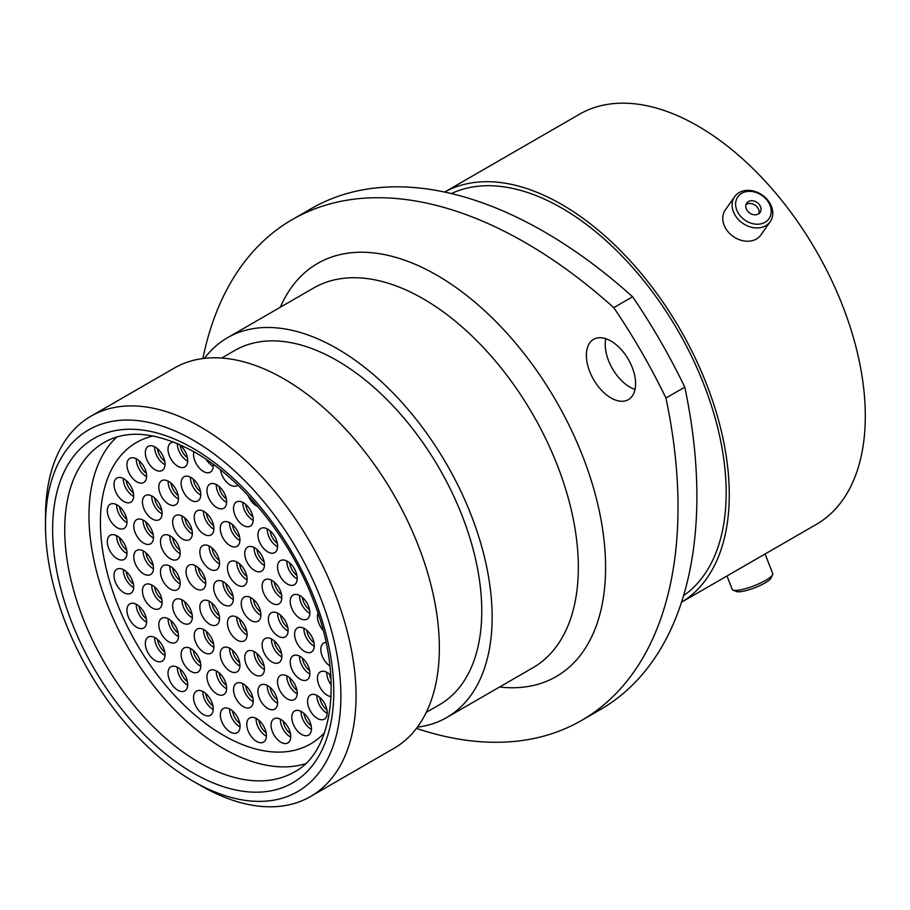<?xml version="1.0" encoding="UTF-8"?>
<svg xmlns="http://www.w3.org/2000/svg" width="910" height="910" viewBox="0 0 910 910"><rect width="100%" height="100%" fill="white"/><g stroke="black" fill="none" stroke-linecap="round" stroke-linejoin="round"><path stroke-width="1.36" d="M300.072 679.167A13.923 8.042 60 0 1 290.973 666.893A13.923 8.042 60 0 1 293.1 655.735A13.923 8.042 60 0 1 300.072 656.428A13.923 8.042 60 0 1 309.161 668.691A13.923 8.042 60 0 1 307.034 679.85A13.923 8.042 60 0 1 300.072 679.167M331.058 696.616A13.923 8.042 60 0 1 327.293 695.297A13.923 8.042 60 0 1 318.193 683.035A13.923 8.042 60 0 1 320.331 671.876A13.923 8.042 60 0 1 327.293 672.558A13.923 8.042 60 0 1 330.796 675.334M237.282 640.151A13.923 8.042 60 0 1 228.194 627.889A13.923 8.042 60 0 1 230.321 616.73A13.923 8.042 60 0 1 237.282 617.412A13.923 8.042 60 0 1 246.382 629.686A13.923 8.042 60 0 1 244.244 640.845A13.923 8.042 60 0 1 237.282 640.151M271.976 661.98A13.923 8.042 60 0 1 262.876 649.706A13.923 8.042 60 0 1 265.015 638.547A13.923 8.042 60 0 1 271.976 639.241A13.923 8.042 60 0 1 281.076 651.503A13.923 8.042 60 0 1 278.938 662.662A13.923 8.042 60 0 1 271.976 661.98M287.378 698.903A13.923 8.042 60 0 1 278.289 686.64A13.923 8.042 60 0 1 280.416 675.482A13.923 8.042 60 0 1 287.378 676.164A13.923 8.042 60 0 1 296.478 688.438A13.923 8.042 60 0 1 294.339 699.597A13.923 8.042 60 0 1 287.378 698.903M267.767 708.435A13.923 8.042 60 0 1 258.679 696.161A13.923 8.042 60 0 1 260.806 685.003A13.923 8.042 60 0 1 267.767 685.696A13.923 8.042 60 0 1 276.868 697.959A13.923 8.042 60 0 1 274.729 709.117A13.923 8.042 60 0 1 267.767 708.435M243.368 706.706A13.923 8.042 60 0 1 234.268 694.432A13.923 8.042 60 0 1 236.407 683.273A13.923 8.042 60 0 1 243.368 683.967A13.923 8.042 60 0 1 252.457 696.23A13.923 8.042 60 0 1 250.33 707.389A13.923 8.042 60 0 1 243.368 706.706M216.807 693.909A13.923 8.042 60 0 1 207.707 681.635A13.923 8.042 60 0 1 209.835 670.477A13.923 8.042 60 0 1 216.807 671.17A13.923 8.042 60 0 1 225.896 683.444A13.923 8.042 60 0 1 223.769 694.603A13.923 8.042 60 0 1 216.807 693.909M190.963 671.432A13.923 8.042 60 0 1 181.863 659.17A13.923 8.042 60 0 1 184.002 648.011A13.923 8.042 60 0 1 190.963 648.693A13.923 8.042 60 0 1 200.063 660.967A13.923 8.042 60 0 1 197.925 672.126A13.923 8.042 60 0 1 190.963 671.432M317.408 718.434A13.923 8.042 60 0 1 308.308 706.16A13.923 8.042 60 0 1 310.447 695.001A13.923 8.042 60 0 1 317.408 695.695A13.923 8.042 60 0 1 326.497 707.969A13.923 8.042 60 0 1 324.37 719.128A13.923 8.042 60 0 1 317.408 718.434M301.608 734.415A13.923 8.042 60 0 1 292.519 722.142A13.923 8.042 60 0 1 294.647 710.983A13.923 8.042 60 0 1 301.608 711.677A13.923 8.042 60 0 1 310.708 723.951A13.923 8.042 60 0 1 308.57 735.109A13.923 8.042 60 0 1 301.608 734.415M280.917 742.241A13.923 8.042 60 0 1 271.817 729.968A13.923 8.042 60 0 1 273.955 718.809A13.923 8.042 60 0 1 280.917 719.503A13.923 8.042 60 0 1 290.006 731.765A13.923 8.042 60 0 1 287.879 742.924A13.923 8.042 60 0 1 280.917 742.241M254.595 674.594A13.923 8.042 60 0 1 245.495 662.321A13.923 8.042 60 0 1 247.634 651.162A13.923 8.042 60 0 1 254.595 651.856A13.923 8.042 60 0 1 263.695 664.129A13.923 8.042 60 0 1 261.557 675.288A13.923 8.042 60 0 1 254.595 674.594M230.094 671.182A13.923 8.042 60 0 1 220.993 658.908A13.923 8.042 60 0 1 223.132 647.749A13.923 8.042 60 0 1 230.094 648.443A13.923 8.042 60 0 1 239.182 660.706A13.923 8.042 60 0 1 237.055 671.864A13.923 8.042 60 0 1 230.094 671.182M204.067 652.504A13.923 8.042 60 0 1 194.979 640.242A13.923 8.042 60 0 1 197.106 629.083A13.923 8.042 60 0 1 204.067 629.765A13.923 8.042 60 0 1 213.167 642.039A13.923 8.042 60 0 1 211.029 653.198A13.923 8.042 60 0 1 204.067 652.504M182.5 622.861A13.923 8.042 60 0 1 173.4 610.587A13.923 8.042 60 0 1 175.539 599.428A13.923 8.042 60 0 1 182.5 600.122A13.923 8.042 60 0 1 191.6 612.396A13.923 8.042 60 0 1 189.462 623.555A13.923 8.042 60 0 1 182.5 622.861M170.318 589.032A13.923 8.042 60 0 1 161.218 576.758A13.923 8.042 60 0 1 163.356 565.599A13.923 8.042 60 0 1 170.318 566.293A13.923 8.042 60 0 1 179.418 578.567A13.923 8.042 60 0 1 177.279 589.726A13.923 8.042 60 0 1 170.318 589.032M170.318 558.763A13.923 8.042 60 0 1 161.218 546.5A13.923 8.042 60 0 1 163.356 535.342A13.923 8.042 60 0 1 170.318 536.024A13.923 8.042 60 0 1 179.418 548.298A13.923 8.042 60 0 1 177.279 559.457A13.923 8.042 60 0 1 170.318 558.763M182.5 539.004A13.923 8.042 60 0 1 173.4 526.731A13.923 8.042 60 0 1 175.539 515.572A13.923 8.042 60 0 1 182.5 516.266A13.923 8.042 60 0 1 191.6 528.528A13.923 8.042 60 0 1 189.462 539.687A13.923 8.042 60 0 1 182.5 539.004M204.067 534.261A13.923 8.042 60 0 1 194.979 521.987A13.923 8.042 60 0 1 197.106 510.828A13.923 8.042 60 0 1 204.067 511.522A13.923 8.042 60 0 1 213.167 523.796A13.923 8.042 60 0 1 211.029 534.955A13.923 8.042 60 0 1 204.067 534.261M230.094 545.636A13.923 8.042 60 0 1 220.993 533.362A13.923 8.042 60 0 1 223.132 522.203A13.923 8.042 60 0 1 230.094 522.897A13.923 8.042 60 0 1 239.182 535.171A13.923 8.042 60 0 1 237.055 546.33A13.923 8.042 60 0 1 230.094 545.636M254.595 570.513A13.923 8.042 60 0 1 245.495 558.251A13.923 8.042 60 0 1 247.634 547.092A13.923 8.042 60 0 1 254.595 547.774A13.923 8.042 60 0 1 263.695 560.048A13.923 8.042 60 0 1 261.557 571.207A13.923 8.042 60 0 1 254.595 570.513M271.976 603.205A13.923 8.042 60 0 1 262.876 590.931A13.923 8.042 60 0 1 265.015 579.772A13.923 8.042 60 0 1 271.976 580.466A13.923 8.042 60 0 1 281.076 592.74A13.923 8.042 60 0 1 278.938 603.899A13.923 8.042 60 0 1 271.976 603.205M256.609 741.411A13.923 8.042 60 0 1 247.509 729.137A13.923 8.042 60 0 1 249.647 717.979A13.923 8.042 60 0 1 256.609 718.672A13.923 8.042 60 0 1 265.697 730.946A13.923 8.042 60 0 1 263.57 742.105A13.923 8.042 60 0 1 256.609 741.411M230.219 731.993A13.923 8.042 60 0 1 221.119 719.719A13.923 8.042 60 0 1 223.257 708.56A13.923 8.042 60 0 1 230.219 709.254A13.923 8.042 60 0 1 239.319 721.516A13.923 8.042 60 0 1 237.18 732.675A13.923 8.042 60 0 1 230.219 731.993M203.408 714.566A13.923 8.042 60 0 1 194.308 702.292A13.923 8.042 60 0 1 196.446 691.134A13.923 8.042 60 0 1 203.408 691.827A13.923 8.042 60 0 1 212.508 704.09A13.923 8.042 60 0 1 210.369 715.249A13.923 8.042 60 0 1 203.408 714.566M177.859 690.224A13.923 8.042 60 0 1 168.76 677.95A13.923 8.042 60 0 1 170.898 666.791A13.923 8.042 60 0 1 177.859 667.485A13.923 8.042 60 0 1 186.948 679.759A13.923 8.042 60 0 1 184.821 690.917A13.923 8.042 60 0 1 177.859 690.224M155.178 660.512A13.923 8.042 60 0 1 146.078 648.238A13.923 8.042 60 0 1 148.216 637.08A13.923 8.042 60 0 1 155.178 637.773A13.923 8.042 60 0 1 164.266 650.036A13.923 8.042 60 0 1 162.139 661.195A13.923 8.042 60 0 1 155.178 660.512M136.784 627.274A13.923 8.042 60 0 1 127.684 615.012A13.923 8.042 60 0 1 129.823 603.853A13.923 8.042 60 0 1 136.784 604.536A13.923 8.042 60 0 1 145.884 616.809A13.923 8.042 60 0 1 143.746 627.968A13.923 8.042 60 0 1 136.784 627.274M123.84 592.626A13.923 8.042 60 0 1 114.751 580.352A13.923 8.042 60 0 1 116.878 569.194A13.923 8.042 60 0 1 123.84 569.887A13.923 8.042 60 0 1 132.94 582.15A13.923 8.042 60 0 1 130.801 593.309A13.923 8.042 60 0 1 123.84 592.626M117.162 558.717A13.923 8.042 60 0 1 108.062 546.444A13.923 8.042 60 0 1 110.201 535.285A13.923 8.042 60 0 1 117.162 535.979A13.923 8.042 60 0 1 126.262 548.252A13.923 8.042 60 0 1 124.124 559.411A13.923 8.042 60 0 1 117.162 558.717M117.162 527.698A13.923 8.042 60 0 1 108.062 515.424A13.923 8.042 60 0 1 110.201 504.265A13.923 8.042 60 0 1 117.162 504.959A13.923 8.042 60 0 1 126.262 517.233A13.923 8.042 60 0 1 124.124 528.391A13.923 8.042 60 0 1 117.162 527.698M123.84 501.512A13.923 8.042 60 0 1 114.751 489.239A13.923 8.042 60 0 1 116.878 478.08A13.923 8.042 60 0 1 123.84 478.774A13.923 8.042 60 0 1 132.94 491.036A13.923 8.042 60 0 1 130.801 502.195A13.923 8.042 60 0 1 123.84 501.512M136.784 481.799A13.923 8.042 60 0 1 127.684 469.526A13.923 8.042 60 0 1 129.823 458.367A13.923 8.042 60 0 1 136.784 459.061A13.923 8.042 60 0 1 145.884 471.334A13.923 8.042 60 0 1 143.746 482.493A13.923 8.042 60 0 1 136.784 481.799M155.178 469.799A13.923 8.042 60 0 1 146.078 457.537A13.923 8.042 60 0 1 148.216 446.378A13.923 8.042 60 0 1 155.178 447.06A13.923 8.042 60 0 1 164.266 459.334A13.923 8.042 60 0 1 162.139 470.493A13.923 8.042 60 0 1 155.178 469.799M178.735 444.091A13.923 8.042 60 0 1 187.107 456.376A13.923 8.042 60 0 1 184.821 466.966A13.923 8.042 60 0 1 177.859 466.273A13.923 8.042 60 0 1 168.76 454.01A13.923 8.042 60 0 1 170.898 442.851A13.923 8.042 60 0 1 174.322 442.26M213.167 464.259A13.923 8.042 60 0 1 210.369 472.131A13.923 8.042 60 0 1 203.408 471.437A13.923 8.042 60 0 1 193.875 451.701M237.874 485.178A13.923 8.042 60 0 1 237.18 485.667A13.923 8.042 60 0 1 230.219 484.973A13.923 8.042 60 0 1 220.504 469.89M258.019 506.722A13.923 8.042 60 0 1 256.609 506.017A13.923 8.042 60 0 1 248.168 495.632M323.084 630.232A13.923 8.042 60 0 1 317.988 613.272M168.657 641.721A13.923 8.042 60 0 1 159.557 629.447A13.923 8.042 60 0 1 161.684 618.288A13.923 8.042 60 0 1 168.657 618.982A13.923 8.042 60 0 1 177.746 631.256A13.923 8.042 60 0 1 175.619 642.414A13.923 8.042 60 0 1 168.657 641.721M152.277 607.982A13.923 8.042 60 0 1 143.188 595.709A13.923 8.042 60 0 1 145.316 584.55A13.923 8.042 60 0 1 152.277 585.244A13.923 8.042 60 0 1 161.377 597.517A13.923 8.042 60 0 1 159.239 608.676A13.923 8.042 60 0 1 152.277 607.982M143.632 573.88A13.923 8.042 60 0 1 134.532 561.606A13.923 8.042 60 0 1 136.659 550.448A13.923 8.042 60 0 1 143.632 551.141A13.923 8.042 60 0 1 152.721 563.404A13.923 8.042 60 0 1 150.594 574.563A13.923 8.042 60 0 1 143.632 573.88M209.687 624.226A13.923 8.042 60 0 1 200.598 611.952A13.923 8.042 60 0 1 202.725 600.793A13.923 8.042 60 0 1 209.687 601.487A13.923 8.042 60 0 1 218.787 613.761A13.923 8.042 60 0 1 216.648 624.908A13.923 8.042 60 0 1 209.687 624.226M195.889 588.668A13.923 8.042 60 0 1 186.8 576.394A13.923 8.042 60 0 1 188.927 565.235A13.923 8.042 60 0 1 195.889 565.929A13.923 8.042 60 0 1 204.989 578.191A13.923 8.042 60 0 1 202.862 589.35A13.923 8.042 60 0 1 195.889 588.668M209.687 569.034A13.923 8.042 60 0 1 200.598 556.761A13.923 8.042 60 0 1 202.725 545.613A13.923 8.042 60 0 1 209.687 546.296A13.923 8.042 60 0 1 218.787 558.569A13.923 8.042 60 0 1 216.648 569.728A13.923 8.042 60 0 1 209.687 569.034M237.282 584.971A13.923 8.042 60 0 1 228.194 572.697A13.923 8.042 60 0 1 230.321 561.538A13.923 8.042 60 0 1 237.282 562.232A13.923 8.042 60 0 1 246.382 574.494A13.923 8.042 60 0 1 244.244 585.653A13.923 8.042 60 0 1 237.282 584.971M143.632 543.099A13.923 8.042 60 0 1 134.532 530.826A13.923 8.042 60 0 1 136.659 519.667A13.923 8.042 60 0 1 143.632 520.361A13.923 8.042 60 0 1 152.721 532.634A13.923 8.042 60 0 1 150.594 543.793A13.923 8.042 60 0 1 143.632 543.099M152.277 518.984A13.923 8.042 60 0 1 143.188 506.722A13.923 8.042 60 0 1 145.316 495.563A13.923 8.042 60 0 1 152.277 496.246A13.923 8.042 60 0 1 161.377 508.519A13.923 8.042 60 0 1 159.239 519.678A13.923 8.042 60 0 1 152.277 518.984M168.657 504.151A13.923 8.042 60 0 1 159.557 491.878A13.923 8.042 60 0 1 161.684 480.719A13.923 8.042 60 0 1 168.657 481.413A13.923 8.042 60 0 1 177.746 493.686A13.923 8.042 60 0 1 175.619 504.845A13.923 8.042 60 0 1 168.657 504.151M190.963 500.204A13.923 8.042 60 0 1 181.863 487.931A13.923 8.042 60 0 1 184.002 476.772A13.923 8.042 60 0 1 190.963 477.466A13.923 8.042 60 0 1 200.063 489.728A13.923 8.042 60 0 1 197.925 500.887A13.923 8.042 60 0 1 190.963 500.204M216.807 507.564A13.923 8.042 60 0 1 207.707 495.29A13.923 8.042 60 0 1 209.835 484.131A13.923 8.042 60 0 1 216.807 484.825A13.923 8.042 60 0 1 225.896 497.099A13.923 8.042 60 0 1 223.769 508.258A13.923 8.042 60 0 1 216.807 507.564M243.368 525.445A13.923 8.042 60 0 1 234.268 513.172A13.923 8.042 60 0 1 236.407 502.013A13.923 8.042 60 0 1 243.368 502.707A13.923 8.042 60 0 1 252.457 514.969A13.923 8.042 60 0 1 250.33 526.128A13.923 8.042 60 0 1 243.368 525.445M267.767 551.892A13.923 8.042 60 0 1 258.679 539.619A13.923 8.042 60 0 1 260.806 528.471A13.923 8.042 60 0 1 267.767 529.154A13.923 8.042 60 0 1 276.868 541.427A13.923 8.042 60 0 1 274.729 552.586A13.923 8.042 60 0 1 267.767 551.892M287.378 584.061A13.923 8.042 60 0 1 278.289 571.787A13.923 8.042 60 0 1 280.416 560.628A13.923 8.042 60 0 1 287.378 561.322A13.923 8.042 60 0 1 296.478 573.596A13.923 8.042 60 0 1 294.339 584.755A13.923 8.042 60 0 1 287.378 584.061M300.072 618.447A13.923 8.042 60 0 1 290.973 606.185A13.923 8.042 60 0 1 293.1 595.026A13.923 8.042 60 0 1 300.072 595.709A13.923 8.042 60 0 1 309.161 607.982A13.923 8.042 60 0 1 307.034 619.141A13.923 8.042 60 0 1 300.072 618.447M251.08 620.529A13.923 8.042 60 0 1 241.98 608.255A13.923 8.042 60 0 1 244.119 597.096A13.923 8.042 60 0 1 251.08 597.79A13.923 8.042 60 0 1 260.18 610.064A13.923 8.042 60 0 1 258.042 621.212A13.923 8.042 60 0 1 251.08 620.529M304.452 651.344A13.923 8.042 60 0 1 295.352 639.07A13.923 8.042 60 0 1 297.49 627.911A13.923 8.042 60 0 1 304.452 628.605A13.923 8.042 60 0 1 313.552 640.867A13.923 8.042 60 0 1 311.413 652.026A13.923 8.042 60 0 1 304.452 651.344M278.244 636.215A13.923 8.042 60 0 1 269.155 623.941A13.923 8.042 60 0 1 271.282 612.783A13.923 8.042 60 0 1 278.244 613.476A13.923 8.042 60 0 1 287.344 625.739A13.923 8.042 60 0 1 285.205 636.898A13.923 8.042 60 0 1 278.244 636.215M329.955 666.029A13.923 8.042 60 0 1 321.435 653.744A13.923 8.042 60 0 1 323.698 643.04A13.923 8.042 60 0 1 326.019 642.392M223.485 604.593A13.923 8.042 60 0 1 214.396 592.33A13.923 8.042 60 0 1 216.523 581.172A13.923 8.042 60 0 1 223.485 581.854A13.923 8.042 60 0 1 232.585 594.128A13.923 8.042 60 0 1 230.446 605.286A13.923 8.042 60 0 1 223.485 604.593M324.517 732.721A174.06 100.487 60 0 1 310.515 743.959A174.06 100.487 60 0 1 223.485 735.348A174.06 100.487 60 0 1 109.78 581.968A174.06 100.487 60 0 1 136.466 442.487A174.06 100.487 60 0 1 153.198 435.981A174.06 100.487 -120 0 0 136.466 442.487A174.06 100.487 -120 0 0 109.78 581.968A174.06 100.487 -120 0 0 223.485 735.348A174.06 100.487 -120 0 0 310.515 743.959A174.06 100.487 -120 0 0 324.517 732.721M747.724 191.418A19.019 15.004 35.1 0 0 736.554 209.482A19.019 15.004 35.1 0 0 759.111 224.133A19.019 15.004 35.1 0 0 770.269 206.069A19.019 15.004 35.1 0 0 747.724 191.418M758.963 227.841A21.749 17.154 -144.9 0 1 736.838 217.718A21.749 17.154 -144.9 0 1 734.666 196.64A21.749 17.154 -144.9 0 1 745.938 190.452A21.749 17.154 -144.9 0 1 768.074 200.575A21.749 17.154 -144.9 0 1 770.247 221.653A21.749 17.154 -144.9 0 1 758.963 227.841M755.857 214.794A8.167 6.438 35.1 0 0 760.089 212.474A8.167 6.438 35.1 0 0 759.281 204.557A8.167 6.438 35.1 0 0 750.966 200.757A8.167 6.438 35.1 0 0 746.735 203.078A8.167 6.438 35.1 0 0 747.554 210.995A8.167 6.438 35.1 0 0 755.857 214.794M758.906 213.679A8.167 6.438 35.1 0 0 756.665 206.502A8.167 6.438 35.1 0 0 749.044 203.499A8.167 6.438 35.1 0 0 746.007 204.613M770.247 221.653L760.885 234.951A21.749 17.154 -144.9 0 1 749.612 241.139A21.749 17.154 -144.9 0 1 727.477 231.026A21.749 17.154 -144.9 0 1 725.315 209.948L734.666 196.64M610.985 341.079A34.807 20.1 -120 0 0 593.57 339.362A34.807 20.1 -120 0 0 588.235 367.253A34.807 20.1 -120 0 0 610.985 397.932A34.807 20.1 -120 0 0 628.389 399.649A34.807 20.1 -120 0 0 633.724 371.758A34.807 20.1 -120 0 0 610.985 341.079M635.043 389.4A34.807 20.1 60 0 1 629.834 387.046A34.807 20.1 60 0 1 605.776 338.725M200.769 785.626L193.193 781.258A208.868 120.586 -120 0 0 340.886 695.991A208.868 120.586 -120 0 0 193.193 440.178A208.868 120.586 -120 0 0 45.5 525.445A208.868 120.586 -120 0 0 193.193 781.258L200.769 785.637A219.583 126.774 60 0 1 200.769 785.626A219.583 126.774 60 0 1 200.757 785.626A219.583 126.774 60 0 0 310.56 796.512L393.871 748.407A219.583 126.774 60 0 0 427.529 572.458A219.583 126.774 60 0 0 284.079 378.958A219.583 126.774 60 0 0 174.288 368.084L90.977 416.177A219.583 126.774 60 0 1 200.769 427.063A219.583 126.774 60 0 1 344.219 620.552A219.583 126.774 60 0 1 310.56 796.512M221.665 358.051L234.803 350.464A204.579 118.118 60 0 1 337.098 360.587A204.579 118.118 60 0 1 470.754 540.87A204.579 118.118 60 0 1 439.393 704.806L426.244 712.393M204.466 358.358A219.253 126.592 60 0 1 227.466 337.747A219.253 126.592 60 0 1 337.098 348.61A219.253 126.592 60 0 1 480.332 541.825A219.253 126.592 60 0 1 446.73 717.524A219.253 126.592 60 0 1 417.383 727.135M451.405 193.568A232.437 134.191 60 0 1 561.823 208.117A232.437 134.191 60 0 1 712.086 407.771A232.437 134.191 60 0 1 683.558 595.675M561.823 204.523A236.827 136.727 60 0 1 716.181 412.037A236.827 136.727 60 0 1 681.51 602.227L816.259 524.456A236.827 136.727 60 0 0 852.556 334.687A236.827 136.727 60 0 0 697.845 125.99A236.827 136.727 60 0 0 579.431 114.262L444.683 192.055A236.827 136.727 60 0 1 561.823 204.523M684.786 387.148A465.943 269.007 60 0 1 600.384 709.572L581.524 720.458A465.943 269.007 -120 0 0 665.927 398.034L684.786 387.148A409.17 236.236 60 0 0 632.609 296.774L613.749 307.66A409.17 236.236 60 0 1 665.927 398.034M613.749 307.66A465.943 269.007 -120 0 0 292.326 219.549L311.186 208.652A465.943 269.007 60 0 1 632.609 296.774M416.427 728.409A465.943 269.007 -120 0 0 581.524 720.458M292.326 219.549A465.943 269.007 -120 0 0 202.885 358.551M45.5 525.445L45.5 516.698A219.583 126.774 60 0 1 90.977 416.177M772.601 574.733L771.043 578.055A19.019 4.015 158.8 0 1 769.291 580.057A19.019 4.015 158.8 0 1 751.91 588.804A19.019 4.015 158.8 0 1 736.417 591.489L733.016 590.089A21.749 4.595 -21.2 0 0 750.727 587.007A21.749 4.595 -21.2 0 0 770.599 577.02A21.749 4.595 -21.2 0 0 772.601 574.733A21.749 4.595 -21.2 0 0 772.726 573.618L765.105 553.985M726.999 575.985L732.186 589.35A21.749 4.595 -21.2 0 0 733.016 590.089M116.787 437.05A190.236 109.826 -120 0 0 102.841 592.262A190.236 109.826 -120 0 0 223.485 748.555A190.236 109.826 -120 0 0 305.385 763.729M302.393 658.089A12.16 7.018 -120 0 0 309.639 670.636M309.9 674.048A13.923 8.042 60 0 1 309.4 673.775A13.923 8.042 60 0 1 299.561 656.155M329.613 674.23A12.16 7.018 -120 0 0 331.024 679.201M331.217 684.934A13.923 8.042 60 0 1 326.792 672.285M239.603 619.073A12.16 7.018 -120 0 0 246.849 631.631M247.122 635.043A13.923 8.042 60 0 1 246.621 634.77A13.923 8.042 60 0 1 236.782 617.139M274.297 640.902A12.16 7.018 -120 0 0 281.543 653.448M281.804 656.861A13.923 8.042 60 0 1 281.304 656.588A13.923 8.042 60 0 1 271.476 638.957M289.699 677.825A12.16 7.018 -120 0 0 296.944 690.383M297.217 693.795A13.923 8.042 60 0 1 296.717 693.522A13.923 8.042 60 0 1 286.877 675.891M270.099 687.357A12.16 7.018 -120 0 0 277.345 699.904M277.607 703.316A13.923 8.042 60 0 1 277.106 703.043A13.923 8.042 60 0 1 267.267 685.412M245.689 685.628A12.16 7.018 -120 0 0 252.935 698.175M253.196 701.587A13.923 8.042 60 0 1 252.696 701.314A13.923 8.042 60 0 1 242.868 683.683M219.128 672.831A12.16 7.018 -120 0 0 226.374 685.378M226.636 688.79A13.923 8.042 60 0 1 226.135 688.517A13.923 8.042 60 0 1 216.296 670.897M193.284 650.354A12.16 7.018 -120 0 0 200.53 662.912M200.803 666.325A13.923 8.042 60 0 1 200.302 666.052A13.923 8.042 60 0 1 190.463 648.42M319.728 697.356A12.16 7.018 -120 0 0 326.974 709.914M327.236 713.326A13.923 8.042 60 0 1 326.736 713.042A13.923 8.042 60 0 1 316.908 695.422M303.94 713.338A12.16 7.018 -120 0 0 311.186 725.884M311.447 729.297A13.923 8.042 60 0 1 310.947 729.024A13.923 8.042 60 0 1 301.108 711.404M283.238 721.164A12.16 7.018 -120 0 0 290.483 733.71M290.745 737.123A13.923 8.042 60 0 1 290.244 736.85A13.923 8.042 60 0 1 280.416 719.218M256.916 653.516A12.16 7.018 -120 0 0 264.162 666.063M264.423 669.476A13.923 8.042 60 0 1 263.923 669.203A13.923 8.042 60 0 1 254.095 651.583M232.414 650.104A12.16 7.018 -120 0 0 239.66 662.651M239.921 666.063A13.923 8.042 60 0 1 239.421 665.79A13.923 8.042 60 0 1 229.593 648.159M206.388 631.426A12.16 7.018 -120 0 0 213.634 643.984M213.907 647.397A13.923 8.042 60 0 1 213.406 647.124A13.923 8.042 60 0 1 203.567 629.492M184.821 601.783A12.16 7.018 -120 0 0 192.067 614.33M192.329 617.754A13.923 8.042 60 0 1 191.828 617.469A13.923 8.042 60 0 1 182 599.849M172.638 567.954A12.16 7.018 -120 0 0 179.884 580.5M180.157 583.913A13.923 8.042 60 0 1 179.657 583.64A13.923 8.042 60 0 1 169.817 566.02M172.638 537.685A12.16 7.018 -120 0 0 179.884 550.243M180.157 553.655A13.923 8.042 60 0 1 179.657 553.382A13.923 8.042 60 0 1 169.817 535.751M184.821 517.926A12.16 7.018 -120 0 0 192.067 530.473M192.329 533.886A13.923 8.042 60 0 1 191.828 533.613A13.923 8.042 60 0 1 182 515.993M206.388 513.183A12.16 7.018 -120 0 0 213.634 525.741M213.907 529.154A13.923 8.042 60 0 1 213.406 528.869A13.923 8.042 60 0 1 203.567 511.249M232.414 524.558A12.16 7.018 -120 0 0 239.66 537.105M239.921 540.517A13.923 8.042 60 0 1 239.421 540.244A13.923 8.042 60 0 1 229.593 522.624M256.916 549.435A12.16 7.018 -120 0 0 264.162 561.993M264.423 565.406A13.923 8.042 60 0 1 263.923 565.133A13.923 8.042 60 0 1 254.095 547.501M274.297 582.127A12.16 7.018 -120 0 0 281.543 594.674M281.804 598.086A13.923 8.042 60 0 1 281.304 597.813A13.923 8.042 60 0 1 271.476 580.193M258.929 720.333A12.16 7.018 -120 0 0 266.175 732.88M266.437 736.292A13.923 8.042 60 0 1 265.936 736.019A13.923 8.042 60 0 1 256.108 718.399M232.539 710.915A12.16 7.018 -120 0 0 239.785 723.461M240.047 726.874A13.923 8.042 60 0 1 239.546 726.601A13.923 8.042 60 0 1 229.718 708.97M205.728 693.488A12.16 7.018 -120 0 0 212.974 706.035M213.236 709.447A13.923 8.042 60 0 1 212.735 709.174A13.923 8.042 60 0 1 202.907 691.543M180.18 669.146A12.16 7.018 -120 0 0 187.426 681.704M187.688 685.116A13.923 8.042 60 0 1 187.187 684.832A13.923 8.042 60 0 1 177.359 667.212M157.498 639.434A12.16 7.018 -120 0 0 164.744 651.981M165.006 655.393A13.923 8.042 60 0 1 164.505 655.12A13.923 8.042 60 0 1 154.677 637.489M139.105 606.196A12.16 7.018 -120 0 0 146.351 618.755M146.612 622.167A13.923 8.042 60 0 1 146.112 621.894A13.923 8.042 60 0 1 136.284 604.263M126.16 571.548A12.16 7.018 -120 0 0 133.406 584.095M133.679 587.507A13.923 8.042 60 0 1 133.178 587.234A13.923 8.042 60 0 1 123.339 569.603M119.483 537.639A12.16 7.018 -120 0 0 126.729 550.197M126.99 553.61A13.923 8.042 60 0 1 126.49 553.325A13.923 8.042 60 0 1 116.662 535.706M119.483 506.62A12.16 7.018 -120 0 0 126.729 519.166M126.99 522.59A13.923 8.042 60 0 1 126.49 522.306A13.923 8.042 60 0 1 116.662 504.686M126.16 480.435A12.16 7.018 -120 0 0 133.406 492.981M133.679 496.394A13.923 8.042 60 0 1 133.178 496.121A13.923 8.042 60 0 1 123.339 478.501M139.105 460.722A12.16 7.018 -120 0 0 146.351 473.268M146.612 476.681A13.923 8.042 60 0 1 146.112 476.408A13.923 8.042 60 0 1 136.284 458.788M157.498 448.721A12.16 7.018 -120 0 0 164.744 461.279M165.006 464.691A13.923 8.042 60 0 1 164.505 464.418A13.923 8.042 60 0 1 154.677 446.787M180.18 445.195A12.16 7.018 -120 0 0 187.426 457.753M187.688 461.165A13.923 8.042 60 0 1 187.187 460.892A13.923 8.042 60 0 1 177.348 443.488M213.236 466.329A13.923 8.042 60 0 1 212.735 466.057A13.923 8.042 60 0 1 206.138 459.3M170.978 620.643A12.16 7.018 -120 0 0 178.224 633.189M178.485 636.602A13.923 8.042 60 0 1 177.985 636.329A13.923 8.042 60 0 1 168.145 618.709M154.598 586.904A12.16 7.018 -120 0 0 161.855 599.451M162.117 602.864A13.923 8.042 60 0 1 161.616 602.591A13.923 8.042 60 0 1 151.777 584.971M145.953 552.802A12.16 7.018 -120 0 0 153.198 565.349M153.46 568.761A13.923 8.042 60 0 1 152.96 568.488A13.923 8.042 60 0 1 143.12 550.868M212.019 603.148A12.16 7.018 -120 0 0 219.264 615.695M219.526 619.107A13.923 8.042 60 0 1 219.026 618.834A13.923 8.042 60 0 1 209.186 601.214M198.221 567.59A12.16 7.018 -120 0 0 205.467 580.136M205.728 583.549A13.923 8.042 60 0 1 205.228 583.276A13.923 8.042 60 0 1 195.388 565.656M212.019 547.957A12.16 7.018 -120 0 0 219.264 560.514M219.526 563.927A13.923 8.042 60 0 1 219.026 563.643A13.923 8.042 60 0 1 209.186 546.023M239.603 563.893A12.16 7.018 -120 0 0 246.849 576.439M247.122 579.852A13.923 8.042 60 0 1 246.621 579.579A13.923 8.042 60 0 1 236.782 561.959M145.953 522.021A12.16 7.018 -120 0 0 153.198 534.568M153.46 537.981A13.923 8.042 60 0 1 152.96 537.708A13.923 8.042 60 0 1 143.12 520.088M154.598 497.906A12.16 7.018 -120 0 0 161.855 510.464M162.117 513.877A13.923 8.042 60 0 1 161.616 513.604A13.923 8.042 60 0 1 151.777 495.973M170.978 483.073A12.16 7.018 -120 0 0 178.224 495.62M178.485 499.044A13.923 8.042 60 0 1 177.985 498.76A13.923 8.042 60 0 1 168.145 481.14M193.284 479.126A12.16 7.018 -120 0 0 200.53 491.673M200.803 495.085A13.923 8.042 60 0 1 200.302 494.812A13.923 8.042 60 0 1 190.463 477.193M219.128 486.486A12.16 7.018 -120 0 0 226.374 499.033M226.636 502.445A13.923 8.042 60 0 1 226.135 502.172A13.923 8.042 60 0 1 216.296 484.552M245.689 504.367A12.16 7.018 -120 0 0 252.935 516.914M253.196 520.327A13.923 8.042 60 0 1 252.696 520.054A13.923 8.042 60 0 1 242.868 502.422M270.099 530.814A12.16 7.018 -120 0 0 277.345 543.372M277.607 546.785A13.923 8.042 60 0 1 277.106 546.512A13.923 8.042 60 0 1 267.267 528.881M289.699 562.983A12.16 7.018 -120 0 0 296.944 575.529M297.217 578.942A13.923 8.042 60 0 1 296.717 578.669A13.923 8.042 60 0 1 286.877 561.049M302.393 597.369A12.16 7.018 -120 0 0 309.639 609.928M309.9 613.34A13.923 8.042 60 0 1 309.4 613.067A13.923 8.042 60 0 1 299.561 595.436M253.401 599.451A12.16 7.018 -120 0 0 260.647 611.998M260.92 615.41A13.923 8.042 60 0 1 260.419 615.137A13.923 8.042 60 0 1 250.58 597.517M306.772 630.266A12.16 7.018 -120 0 0 314.018 642.813M314.291 646.225A13.923 8.042 60 0 1 313.791 645.952A13.923 8.042 60 0 1 303.951 628.332M280.576 615.137A12.16 7.018 -120 0 0 287.822 627.684M288.083 631.096A13.923 8.042 60 0 1 287.583 630.823A13.923 8.042 60 0 1 277.743 613.192M225.805 583.515A12.16 7.018 -120 0 0 233.062 596.073M233.324 599.485A13.923 8.042 60 0 1 232.823 599.212A13.923 8.042 60 0 1 222.984 581.581M446.73 717.524L532.919 667.758A219.253 126.592 -120 0 0 566.532 492.06A219.253 126.592 -120 0 0 423.286 298.844A219.253 126.592 -120 0 0 313.666 287.992L227.466 337.747M280.314 307.239A238.534 137.717 60 0 1 436.925 275.229A238.534 137.717 60 0 1 602.545 528.79A238.534 137.717 60 0 1 499.579 687.005M199.256 762.546A190.236 109.826 -120 0 0 294.362 771.964C332.787 752.365 344.196 678.371 313.632 601.066C290.279 538.663 242.64 479.251 194.968 452.315C158.147 432.182 127.878 428.894 104.138 442.476A190.236 109.826 -120 0 0 74.973 594.913A190.236 109.826 -120 0 0 199.256 762.546M193.193 448.402A198.801 114.774 60 0 1 333.765 691.873A198.801 114.774 60 0 1 193.193 773.034A198.801 114.774 60 0 1 52.621 529.563A198.801 114.774 60 0 1 193.193 448.402"/></g></svg>
